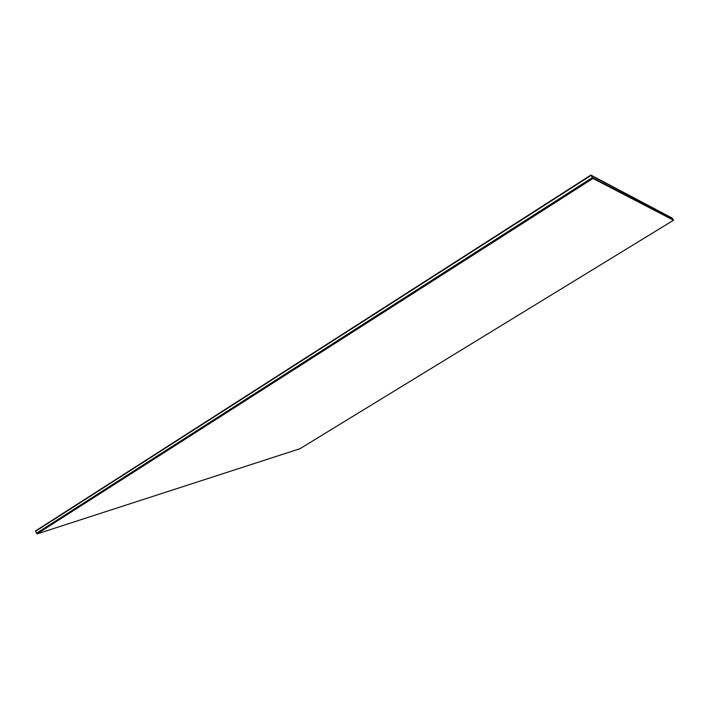 <?xml version="1.0" encoding="UTF-8"?>
<svg xmlns="http://www.w3.org/2000/svg" width="709" height="709" viewBox="0 0 709 709"><rect width="100%" height="100%" fill="white"/><g stroke="black" fill="none" stroke-linecap="round" stroke-linejoin="round"><path stroke-width="1.06" d="M36.824 533.647L36.576 533.177L36.824 533.647L592.751 178.136L673.426 220.02L592.423 177.587L592.751 178.136L36.974 533.93L592.751 178.136L673.55 220.224L299.96 448.726L36.974 533.93L592.751 178.136L36.824 533.647M673.222 219.684L592.423 177.587L36.576 533.177L592.423 177.587L673.222 219.684L672.389 218.337L591.093 175.398L35.45 530.988L590.889 175.07L672.265 218.133L590.889 175.07L672.389 218.337L673.222 219.684L592.423 177.587L673.222 219.684M673.426 220.02L592.751 178.136L673.426 220.02M36.974 533.93L299.96 448.726L673.55 220.224L592.954 178.464L36.974 533.93M35.601 531.271L590.889 175.07L35.45 530.988L36.576 533.177L35.601 531.271L591.093 175.398L592.423 177.587L591.093 175.398L35.601 531.271M672.389 218.337L591.093 175.398L672.389 218.337M36.576 533.177L592.423 177.587L36.576 533.177"/></g></svg>
